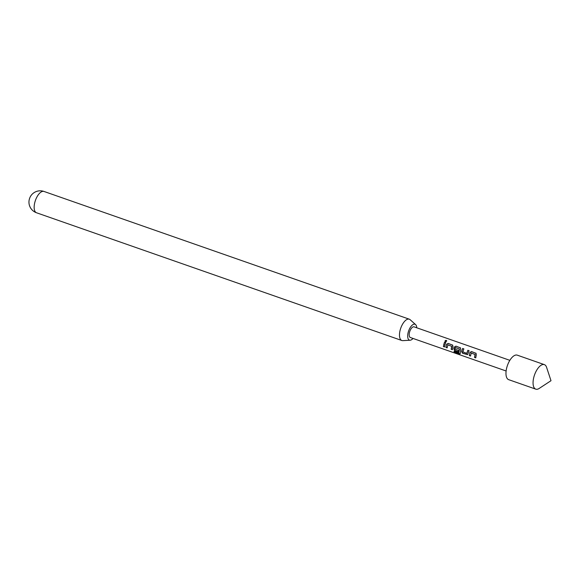<?xml version="1.0" encoding="UTF-8"?>
<svg xmlns="http://www.w3.org/2000/svg" width="580" height="580" viewBox="0 0 580 580"><rect width="100%" height="100%" fill="white"/><g stroke="black" fill="none" stroke-linecap="round" stroke-linejoin="round"><path stroke-width="0.87" d="M446.303 340.373C446.948 341.091 446.665 341.519 445.447 341.649C444.773 340.851 445.063 340.431 446.303 340.373L446.694 340.793M445.512 341.758C444.824 340.982 445.099 340.576 446.332 340.532L446.701 340.873M470.612 355.939L469.416 355.518L469.713 353.43L469.981 352.517L471.605 351.661L476.137 353.38M475.846 357.766L474.65 357.345L475.15 354.525L471.228 353.053L470.496 356.033L469.292 355.62L469.887 352.488L471.525 351.574L476.093 353.336M467.69 354.612L462.753 353.191L461.745 351.596L461.926 350.712L462.702 348.544L463.899 348.964M466.798 353.351L467.857 350.291L469.053 350.712L467.625 354.663L462.63 353.285L461.629 351.639L462.623 348.464L463.819 348.885L462.862 351.879L466.798 353.351L467.929 350.371L469.126 350.791M458.396 351.668L454.966 350.465L453.966 348.87L454.415 347.072L456.032 346.216L460.563 347.935M460.223 347.681L460.745 349.298L460.201 353.416L459.287 353.887L454.256 352.125L454.046 351.197L458.787 352.857L459.454 349.037L455.43 347.543L454.945 349.109L458.41 350.421L458.28 351.763L454.843 350.567L453.85 348.921L454.314 347.043L455.96 346.137L460.52 347.891M447.26 347.768L446.063 347.355L446.361 345.267L446.629 344.353L448.253 343.49L452.784 345.216M452.487 349.602L451.291 349.182L451.798 346.361L447.876 344.89L447.137 347.869L445.94 347.449L446.527 344.324L448.173 343.411L452.733 345.173M444.708 346.876L443.504 346.456L443.809 344.375L444.577 342.207L445.774 342.628M36.511 212.766A11.296 5.111 109.3 0 1 34.771 202.587A11.296 5.111 109.3 0 1 42.927 191.327A11.296 5.111 109.3 0 1 43.971 191.444A11.296 11.296 0 0 0 30.776 195.946A5.648 2.552 109.3 0 0 29.276 199.469A5.648 2.552 109.3 0 0 29 201.028A11.296 11.296 0 0 0 36.511 212.766L401.838 340.511A11.296 5.111 -70.7 0 1 400.099 330.332A11.296 5.111 -70.7 0 1 409.299 319.196A11.296 5.111 -70.7 0 1 410.125 319.689L415.613 324.604A8.417 3.806 109.3 0 0 408.146 332.536A8.417 3.806 109.3 0 0 410.154 340.221A8.417 3.806 109.3 0 0 413.025 338.445M544.352 364.631L517.266 355.156A12.985 5.872 109.3 0 0 506.688 367.959A12.985 5.872 109.3 0 0 508.689 379.668L535.782 389.144A12.985 5.872 109.3 0 0 539.19 388.433L551 380.705L546.577 367.307A12.985 5.872 109.3 0 0 544.352 364.631A12.985 5.872 109.3 0 0 533.774 377.435A12.985 5.872 109.3 0 0 535.782 389.144M506.123 370.997L410.357 337.509A5.648 2.552 -70.7 0 1 409.487 332.42A5.648 2.552 -70.7 0 1 414.084 326.852L509.849 360.339M475.796 353.126L476.31 354.735L475.723 357.86L474.527 357.447L475.056 354.503L471.134 353.031M460.201 353.416L460.078 353.865M458.787 352.857L459.353 349.015L455.43 347.543M452.443 344.955L452.958 346.572L452.371 349.696L451.167 349.276L451.697 346.34L447.774 344.861M444.896 344.803L444.584 346.97L443.388 346.557L444.498 342.127L445.701 342.541L444.896 344.803M410.154 340.221L402.796 340.641A11.296 5.111 -70.7 0 1 401.838 340.511M416.752 327.78A8.417 3.806 109.3 0 0 415.613 324.604M460.324 353.285L459.403 353.713L454.372 351.958L454.169 351.06M43.971 191.444L409.299 319.196"/></g></svg>
